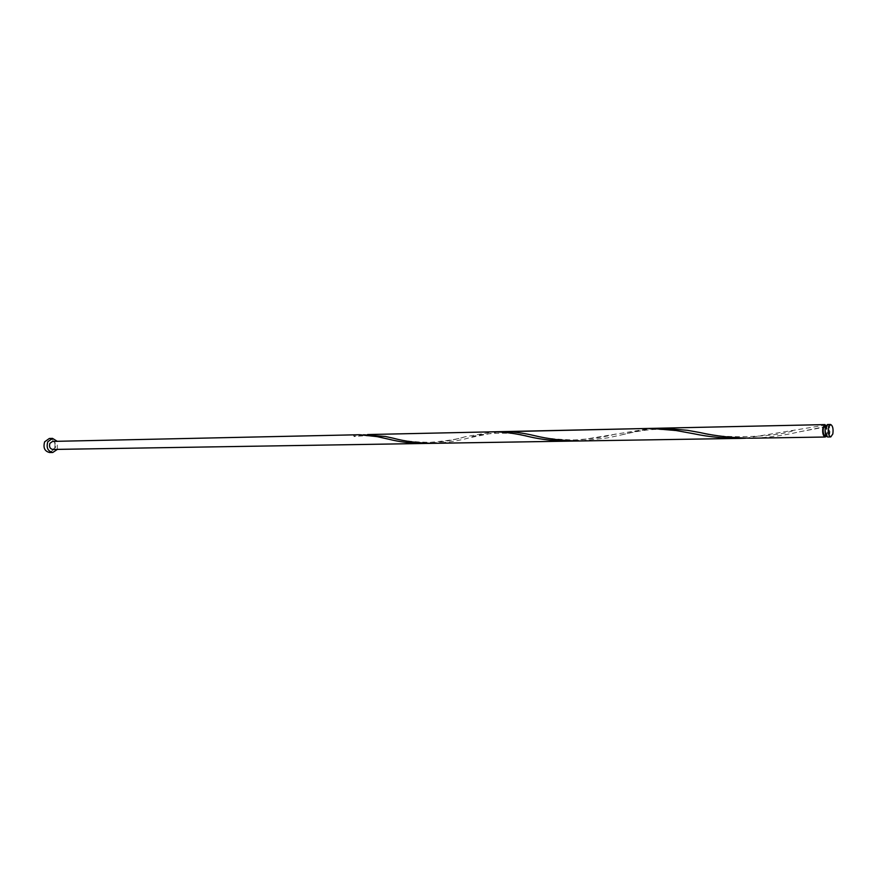 <?xml version="1.0" encoding="UTF-8"?>
<svg xmlns="http://www.w3.org/2000/svg" width="877" height="877" viewBox="0 0 877 877"><rect width="100%" height="100%" fill="white"/><g stroke="black" fill="none" stroke-linecap="round" stroke-linejoin="round"><path stroke-width="0.66" stroke-dasharray="4.38 3.29" d="M827.384 424.556C829.587 425.652 830.355 428.809 829.686 434.016L827.625 436.987M825.772 428.151L827.417 425.794C829.171 426.671 829.785 429.204 829.247 433.37L827.603 435.737C825.838 434.86 825.235 432.328 825.772 428.151M825.005 425.849L826.079 426.595L826.847 433.413L825.191 435.781M57.389 449.375L57.235 441.295M49.616 452.521L54.385 449.123C56.018 443.192 54.341 439.64 49.353 438.456M825.849 425.827L826.353 426.781L826.737 426.288L827.274 434.06L826.397 436.231M826.737 426.288L798.936 431.922C783.49 435.584 767.693 437.678 751.556 438.204M745.603 438.204L825.871 424.994M661.795 428.151C648.574 428.875 634.849 431.188 620.631 435.091L607.597 437.886L579.28 440.978M498.564 431.846L469.392 437.787C457.816 441.01 445.637 442.863 432.854 443.334M424.26 443.477C438.675 442.819 452.225 440.605 464.909 436.823L493.937 431.802M574.238 440.978L650.887 428.393M52.752 449.452L55.459 447.511C56.402 444.124 55.437 442.085 52.598 441.405M353.519 435.178L354.593 436.187L354.133 436.571L353.519 435.178L359.581 434.729M363.571 434.773L354.593 436.187M827.417 425.794L825.915 425.827M827.603 435.737L826.101 435.77M385.485 438.467C376.858 435.759 366.4 435.124 354.133 436.571M464.909 436.823C458.572 439.048 446.996 440.89 430.158 442.348C414.229 442.107 401.852 440.703 393.028 438.149M529.259 436.724C515.237 431.067 479.511 432.799 469.392 437.787M615.413 434.06C605.799 436.878 592.161 438.84 574.501 439.958C557.027 439.53 543.565 438.062 534.126 435.562M694.014 433.797C684.389 431.407 672.067 429.949 657.037 429.401C643.323 429.434 626.715 433.698 620.631 435.091M792.764 430.804C774.983 437.459 718.307 439.004 699.758 432.514M826.353 426.781L798.936 431.922"/><path stroke-width="1.32" d="M832.832 433.962C833.501 428.743 832.733 425.586 830.541 424.479L828.491 427.428C827.822 432.657 828.59 435.825 830.782 436.932L832.832 433.962M830.782 436.932L827.625 436.987C825.421 435.88 824.654 432.723 825.334 427.494L827.384 424.556L830.541 424.479M826.101 435.77L825.191 435.781C823.426 434.904 822.812 432.372 823.35 428.195L825.005 425.849L825.915 425.827M57.235 441.295L52.51 438.379L47.797 441.767C46.152 447.687 47.807 451.26 52.773 452.477L57.389 449.375M52.51 438.379L49.353 438.456L44.639 441.833C42.995 447.741 44.65 451.304 49.616 452.521L52.773 452.477M826.397 436.231L825.213 437.02C823.01 435.924 822.242 432.767 822.911 427.548L824.972 424.6L825.849 425.827M825.213 437.02L751.556 438.204C733.095 438.018 715.818 436.121 699.758 432.514L687.447 430.311L661.795 428.151L498.564 431.846M574.238 440.978L569.239 441.142C554.988 441.076 541.657 439.596 529.259 436.724C516.279 433.556 504.505 431.922 493.937 431.802L650.887 428.393L676.211 430.541L694.014 433.797C708.364 436.823 723.58 438.357 739.673 438.401L745.603 438.204M739.673 438.401L579.28 440.978C562.957 440.769 547.917 438.96 534.126 435.562C522.955 432.931 512.65 431.605 503.212 431.605M579.28 440.978L432.854 443.334C418.263 443.115 404.988 441.383 393.028 438.149L385.354 436.483L363.571 434.773M377.176 436.647L388.829 439.224C399.671 441.964 411.477 443.389 424.26 443.477L52.752 449.452C49.912 448.761 48.959 446.722 49.89 443.334L52.598 441.405L359.581 434.729L377.176 436.647M824.972 424.6L661.795 428.151M493.937 431.802L367.573 434.553M569.239 441.142L424.26 443.477M388.829 439.224L385.485 438.467"/></g></svg>
